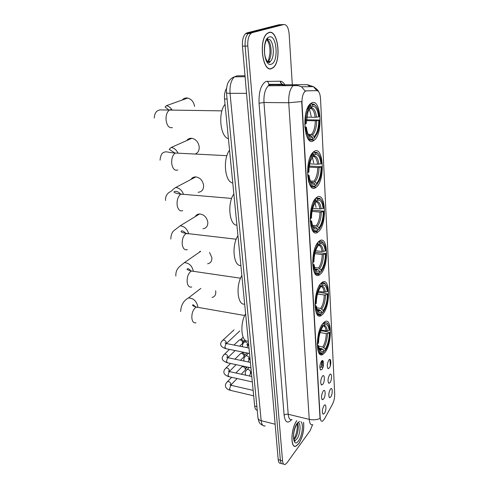 <?xml version="1.0" encoding="UTF-8"?>
<svg xmlns="http://www.w3.org/2000/svg" width="489" height="489" viewBox="0 0 489 489"><rect width="100%" height="100%" fill="white"/><g stroke="black" fill="none" stroke-linecap="round" stroke-linejoin="round"><path stroke-width="0.73" d="M316.065 187.305L316.169 187.226C325.405 181.058 323.632 144.885 314.17 151.431L313.632 151.822C304.103 158.687 306.884 195.343 316.065 187.305M322.764 314.213C330.674 306.255 330.264 276.401 322.165 282.336L321.126 283.204C312.984 290.613 313.345 321.469 321.352 315.429L322.764 314.213M320.637 273.919C329.079 266.432 328.131 234.262 319.47 240.967L318.92 241.407C310.209 248.314 311.157 281.53 319.696 274.696L320.637 273.919M318.406 231.664C327.428 224.763 325.845 189.983 316.627 197.519L316.603 197.532C307.269 203.815 308.914 239.708 317.972 232.006L318.406 231.664M313.608 140.673L314.274 140.196C323.351 133.742 321.041 97.641 311.615 102.922L310.484 103.692C301.114 110.905 304.488 147.525 313.608 140.673M324.794 352.679C332.214 344.36 332.269 316.548 324.714 321.774L323.229 323.076C315.613 330.882 315.472 359.647 322.954 354.336L324.794 352.679M329.598 374.763L329.629 374.721C331.878 371.683 332.245 379.849 329.996 382.636L328.901 383.272C327.569 381.316 327.801 378.48 329.598 374.763M328.852 360.014C331.145 356.933 331.554 365.289 329.262 368.034L328.186 368.633C326.799 366.664 327.019 363.804 328.834 360.038L328.852 360.014M330.332 389.244L330.417 389.14C332.612 386.218 332.911 394.171 330.723 396.982L329.604 397.649C328.327 395.735 328.571 392.936 330.332 389.244M323.143 391.121L323.211 391.041C325.521 387.948 325.888 396.121 323.584 399.036L322.398 399.727C321.059 397.759 321.31 394.892 323.143 391.121M322.33 376.298L322.337 376.292C324.702 373.07 325.142 381.463 322.777 384.36L321.609 385.008C320.216 383.003 320.46 380.1 322.33 376.298M321.499 361.2C323.895 358.034 324.348 366.585 321.951 369.409L320.815 370.02C319.366 368.04 319.58 365.118 321.444 361.267L321.499 361.2M323.95 405.681L324.06 405.528C326.322 402.557 326.621 410.522 324.378 413.456L323.168 414.177C321.89 412.251 322.153 409.415 323.95 405.681M324.421 418.987L322.563 421.139C321.218 421.659 320.417 420.461 320.173 417.539L301.994 103.069C301.86 97.635 302.825 93.778 304.892 91.498L306.31 90.862L316.89 90.642C318.926 90.997 320.136 93.668 320.521 98.656L334.69 393.945C334.745 397.71 334.005 401.139 332.471 404.244L324.421 418.987M257.22 410.161C255.845 410.094 255.001 408.737 254.683 406.09L224.524 99.01C224.194 94.719 224.854 91.18 226.505 88.405M323.4 365.644L323.131 365.589C322.025 365.222 321.976 363.639 322.978 360.845M322.214 360.625C321.108 364.928 321.352 367.184 322.948 367.41M296.737 420.705C290.735 428.719 290.234 449.134 296.047 446.127L298.791 443.676C302.685 437.209 304.299 430.118 303.614 422.398M271.621 68.582L273.119 67.702C281.731 61.571 278.229 29.291 269.005 32.415L267.067 33.503C258.21 40.324 262.734 73.05 271.621 68.582M312.868 424.672C310.845 425.412 309.635 423.645 309.237 419.373C313.046 420.198 316.646 419.898 320.038 418.474L301.682 101.547L288.736 102.739C288.486 94.744 289.922 89.059 293.045 85.691L295.258 84.738L307.343 84.695L310.27 86.687M304.892 91.498L305.821 90.862L316.481 90.642M282.196 24.597L278.864 24.762L246.951 32.879L249.61 32.763L248.216 33.539C245.839 36.07 244.812 40.251 245.13 46.094L280.362 460.247C280.674 463.052 281.56 464.25 283.021 463.841C281.56 464.25 280.674 463.052 280.362 460.247L245.13 46.094C244.812 40.251 245.839 36.07 248.216 33.539L249.61 32.763L281.389 24.639L249.61 32.763L252.275 32.641L250.888 33.423C248.522 35.954 247.495 40.147 247.807 46.003L282.538 460.852C282.844 463.664 283.718 464.862 285.173 464.446L287.067 462.753L310.16 430.589L312.532 424.8M329.977 359.464L330.295 365.845M292.367 85.691L289.158 34.193C288.492 27.708 286.743 24.481 283.92 24.511L252.275 32.641M246.951 32.879L245.551 33.655C243.167 36.18 242.134 40.355 242.458 46.18L278.198 459.642C278.516 462.447 279.402 463.645 280.869 463.236M296.817 420.723C290.833 428.566 290.283 448.975 296.071 445.98L298.779 443.56C302.667 437.093 304.256 430.033 303.541 422.38M269.017 32.604L267.104 33.68C258.339 40.428 262.813 72.818 271.609 68.399L273.088 67.525C281.621 61.455 278.143 29.505 269.017 32.604M212.092 297.44C214.726 296.756 215.955 294.843 215.765 291.701L215.594 290.753M321.016 329.983L326.108 330.876L329.189 330.423C328.437 325.087 326.713 323.37 324.011 325.277L323.944 323.962L323.076 323.253M320.656 330.912L323.363 331.047L329.886 332.52C329.782 338.681 328.559 344.128 326.218 348.877L325.326 350.368L325.258 349.097C327.795 344.867 329.152 339.562 329.329 333.186L326.249 333.639L320.106 332.551M318.749 346.23L322.813 346.994L325.258 349.097M245.606 313.694C239.421 324.06 241.432 343.217 248.29 340.967M317.233 343.853L317.936 343.694C318.113 336.2 319.696 330.106 322.685 325.405L322.062 324.727L321.676 325.283M328.082 324.201L327.165 322.948L324.091 322.709L323.321 323.296M325.326 350.368L324.769 350.815L324.03 350.674M329.189 330.423L329.751 329.763C329.433 326.793 328.718 324.751 327.599 323.645C326.53 322.673 325.307 322.783 323.944 323.962M322.685 325.405L322.752 326.719L321.701 328.492C319.678 332.734 318.626 337.569 318.535 342.991L317.936 343.694M329.329 333.186L329.886 332.52M324.011 325.277L322.74 326.334C325.099 324.727 326.628 326.224 327.312 330.845M317.667 349.201C318.681 352.954 320.277 354.274 322.447 353.174L323.363 352.49M317.337 346.695L318.101 346.518C319.042 352.612 321.041 354.397 324.091 351.878L324.024 350.607L322.63 349.091L319.097 348.021M318.101 346.518L318.694 345.815C318.993 348.254 319.598 349.953 320.503 350.913C321.542 351.915 322.709 351.811 324.024 350.607M317.239 344.482L318.694 345.815M207.642 263.779C210.637 263.174 212.049 261.108 211.865 257.587L209.536 252.489M200.019 251.26L199.39 252.238M318.388 291.261L324.115 292.104L327.275 291.658C326.493 286.004 324.714 283.987 321.933 285.6L321.86 284.225L320.857 283.492M317.966 292.465L321.334 292.648L327.991 293.932C327.917 299.818 326.811 305.044 324.665 309.61L323.308 311.884L323.241 310.552C325.851 306.493 327.245 301.157 327.416 294.549L324.268 294.995L317.52 293.987M316.701 307.783L320.741 308.425L323.241 310.552M241.866 275.57C235.484 285.674 237.593 305.711 244.665 304.079M314.965 304.103L315.686 303.944C315.863 296.175 317.489 290.044 320.564 285.552L319.928 284.867L318.969 286.267M325.937 284.769L324.861 283.394C323.871 282.569 322.771 282.538 321.56 283.308L321.224 283.547M323.308 311.884L322.746 312.367L321.982 312.245M327.275 291.658L327.85 291.047C327.483 287.618 326.646 285.301 325.319 284.097C324.28 283.235 323.131 283.278 321.86 284.225M320.564 285.552L320.637 286.933L319.146 289.445C317.312 293.522 316.365 298.137 316.304 303.296L315.686 303.944M327.416 294.549L327.991 293.932M321.933 285.6L320.637 286.756C323.064 285.399 324.641 287.171 325.356 292.067M315.484 310.014C316.652 314.152 318.425 315.57 320.802 314.268L322.037 313.29C318.895 315.503 316.835 313.376 315.857 306.909L315.081 307.08M315.857 306.909L316.469 306.255C316.817 309.091 317.532 311.035 318.614 312.086C319.623 312.984 320.741 312.942 321.97 311.951L322.037 313.29M314.971 305.044L316.469 306.255M321.97 311.951L319.464 309.818L317.123 309.445M202.978 228.754C206.364 228.265 207.972 226.046 207.807 222.085C206.719 217.153 203.974 214.445 199.573 213.968C197.648 214.06 196.211 214.934 195.27 216.596M315.625 250.747L322.037 251.505L325.264 251.065C324.458 245.068 322.624 242.721 319.757 244.017L319.678 242.575L318.492 241.817M315.179 252.257L326.004 253.528C325.955 259.146 324.965 264.146 323.027 268.522L321.2 271.572L321.126 270.172C323.81 266.303 325.24 260.943 325.417 254.091L322.19 254.531L314.837 253.65M314.629 267.514L318.571 268.027L321.126 270.172M237.947 235.698C231.364 245.496 233.571 266.487 240.875 265.521M312.581 262.41L313.327 262.257C313.498 254.182 315.173 248.027 318.345 243.773L317.691 243.076L316.126 245.38M323.663 243.394L322.41 241.902C321.371 241.12 320.24 241.108 319.03 241.878M321.2 271.572L320.619 272.092L319.843 271.994M325.264 251.065L325.857 250.509C325.442 246.542 324.451 243.907 322.893 242.605L319.678 242.575M318.345 243.773L318.418 245.221L316.487 248.479C314.843 252.373 314.005 256.768 313.962 261.664L313.327 262.257M325.417 254.091L326.004 253.528M319.757 244.017L318.272 245.399M313.217 268.993C314.561 273.528 316.524 275.044 319.103 273.534L319.892 272.856C316.652 274.732 314.525 272.239 313.504 265.368L312.709 265.527M313.504 265.368L314.14 264.769C314.543 268.076 315.387 270.301 316.67 271.438C317.642 272.226 318.694 272.232 319.818 271.456L319.892 272.856M312.599 263.693L314.14 264.769M319.818 271.456L317.282 269.305L315.112 269.023M198.1 192.269C201.896 191.945 203.724 189.561 203.577 185.123C202.599 180.337 200.001 177.593 195.783 176.902C193.717 176.859 192.134 177.696 191.034 179.414M312.752 208.314L319.849 208.931L323.162 208.503C322.324 202.14 320.429 199.433 317.471 200.374L317.392 198.858L315.967 198.094M312.3 210.166L323.926 211.181C323.895 216.529 323.015 221.297 321.279 225.484L318.987 229.298L318.907 227.831C321.676 224.176 323.143 218.791 323.321 211.676L320.014 212.11L312.061 211.401M312.526 225.288L316.291 225.667L318.907 227.831M233.846 193.95C227.055 203.406 229.365 225.411 236.914 225.178M316.035 207.354L315.124 202.697M310.081 218.626L310.851 218.485C311.022 210.087 312.74 203.901 316.016 199.922L315.344 199.212L313.143 202.477M315.344 199.212L315.02 199.188M321.236 199.922L319.782 198.314L316.725 198.155M318.987 229.298L318.394 229.867L317.599 229.787M323.162 208.503L323.773 208.008C323.29 203.43 322.129 200.435 320.295 199.023L317.392 198.858M316.016 199.922L316.096 201.437L313.724 205.423C312.269 209.139 311.53 213.314 311.505 217.953L310.851 218.485M323.321 211.676L323.926 211.181M317.471 200.374L315.552 202.085M312.63 230.57L313.247 230.637M310.863 226.022C312.324 230.777 314.384 232.446 317.043 231.028L317.636 230.453C314.293 231.957 312.092 229.054 311.035 221.749L310.222 221.902M311.035 221.749L311.689 221.217C312.159 225.068 313.156 227.611 314.678 228.84L317.557 228.986L317.636 230.453M310.118 220.294L311.689 221.217M317.557 228.986L315.173 226.853L313.046 226.621M195.49 153.907C198.192 152.666 199.42 150.227 199.176 146.602C198.289 141.963 195.844 139.194 191.841 138.301C189.683 138.1 187.965 138.858 186.688 140.587M309.775 163.833L317.557 164.255L320.955 163.833C320.081 157.079 318.119 153.974 315.069 154.518L314.983 152.929L314.299 152.207L313.247 152.165M309.36 166.052L321.744 166.737C321.731 171.828 320.955 176.376 319.409 180.368L316.658 184.915L316.579 183.375C319.433 179.964 320.949 174.561 321.12 167.171L317.728 167.593L309.213 167.11M310.393 180.954L313.901 181.193L316.579 183.375M229.549 150.19C222.532 159.255 224.958 182.354 232.764 182.929M313.669 162.99L312.379 156.993M307.447 172.593L308.247 172.458C308.412 163.723 310.185 157.513 313.565 153.839L312.874 153.112L310.038 157.379M312.874 153.112L312.404 153.094M318.645 154.194L316.982 152.476L314.299 152.207M316.658 184.915L316.059 185.539L315.246 185.484M320.955 163.833L321.585 163.405C321.022 158.118 319.665 154.713 317.526 153.191L314.983 152.929M313.565 153.839L313.651 155.435L310.857 160.117C309.574 163.65 308.932 167.611 308.926 172L308.247 172.458M321.12 167.171L321.744 166.737M313.009 156.119L313.651 155.435M315.069 154.518L312.746 156.468M310.723 186.278L311.585 186.333M308.418 180.967C309.953 185.771 312.037 187.629 314.665 186.553L315.271 185.93C311.817 187.018 309.543 183.675 308.443 175.899L307.612 176.04M308.443 175.899L309.115 175.435C309.665 179.921 310.839 182.825 312.63 184.145L315.185 184.39L315.271 185.93M307.514 174.677L309.115 175.435M315.185 184.39L312.948 182.287L310.931 182.085M194.579 106.419C193.778 101.926 191.492 99.145 187.721 98.063C185.514 97.69 183.693 98.344 182.244 100.019M310.295 103.864L311.756 103.876L312.453 104.609L314.568 104.927C317.055 106.565 318.626 110.441 319.28 116.541L318.632 116.889C317.728 109.707 315.698 106.174 312.544 106.284L311.126 107.916L309.794 108.43M306.701 117.134L315.148 117.299L318.632 116.889M306.371 119.762L319.451 120.043C319.451 124.897 318.773 129.224 317.41 133.026L314.219 138.265L314.134 136.651C317.08 133.509 318.639 128.094 318.804 120.398L315.332 120.807L306.297 120.606M308.217 134.341L311.389 134.444L312.569 135.001L314.134 136.651M225.038 104.267C217.776 112.898 220.331 137.165 228.412 138.625M311.181 116.388L309.458 108.931M304.678 124.139L305.509 124.01C305.668 114.903 307.495 108.68 310.986 105.343L310.283 104.609L309.971 104.86L306.811 109.903M310.283 104.609L309.604 104.603M315.87 106.021L313.993 104.206L311.756 103.876M314.219 138.265L314.568 137.941M313.602 138.943L312.771 138.913M310.986 105.343L311.077 107.024C309.824 108.051 308.761 109.829 307.874 112.366L306.206 123.631L305.509 124.01M312.544 106.284L312.453 104.609M318.804 120.398L319.451 120.043M309.604 108.705L311.077 107.024M308.761 139.677L309.94 139.72M305.888 133.699C307.489 138.491 309.586 140.526 312.165 139.799L312.783 139.12C309.213 139.75 306.86 135.918 305.711 127.635L304.861 127.763M305.711 127.635L306.407 127.25C307.049 132.464 308.418 135.783 310.509 137.195L312.697 137.501L312.783 139.12M304.775 126.682L306.407 127.25M312.697 137.501L310.588 135.447L308.828 135.245M241.132 367.63L242.031 366.713L243.009 366.683C244.329 367.092 245.123 367.96 245.386 369.287L244.952 370.619M245.619 366.689L246.108 367.789L245.392 369.635M239.763 354.372L240.716 353.425L241.639 353.4C242.972 353.804 243.773 354.678 244.042 356.023L243.565 357.422M242.941 352.129L242.373 352.691L243.039 352.673L244.769 354.556L244.048 356.383M238.363 340.9L239.384 339.922L240.252 339.904C241.59 340.295 242.397 341.175 242.666 342.538L242.153 344.005M243.119 337.239L241.04 339.232L241.67 339.219L243.412 341.114L242.672 342.917M320.692 367.227L319.83 367.147M321.603 365.955L322.263 364.464M322.874 361.029L322.013 361.237M316.89 90.642L316.414 90.642M306.31 90.862L305.821 90.862M301.994 103.069L301.664 103.063M256.878 406.622L254.683 406.09M227.079 99.029L224.524 99.01M291.542 419.721C287.618 423.896 285.142 422.417 284.115 415.277L259.048 103.21L263.974 102.507L288.204 414.269C288.657 418.492 289.946 420.253 292.074 419.556M259.048 103.21C258.693 91.767 261.016 84.505 266.016 81.412L280.24 81.217C282.129 81.29 283.773 82.696 285.166 85.428M305.185 91.033L301.505 86.767L295.258 84.738L270.661 84.835L268.351 85.771C265.105 89.077 263.644 94.658 263.974 102.507L288.736 102.739L309.237 419.373L288.204 414.269C286.456 413.963 285.093 414.299 284.115 415.277M280.38 82.317L282.831 85.722M316.921 90.642L313.425 86.663L307.343 84.695M247.807 46.003L242.458 46.18M282.538 460.852L278.198 459.642M283.92 24.511L281.389 24.639M285.521 85.716L281.774 84.316L280.24 81.217M270.661 84.835L269.054 84.34L267.471 81.137M279.305 85.734L278.406 84.322M245.013 75.746L237.104 75.832L234.476 76.816C231.083 80.104 229.604 85.606 230.05 93.326L261.163 420.693C261.676 424.77 263.039 426.494 265.252 425.87M275.136 424.226L261.163 420.693C259.347 420.192 258.29 419.342 257.996 418.138L257.954 417.728M262.899 425.424C259.732 423.621 259.231 423.492 257.996 418.138L226.468 92.714C226.719 93.099 227.917 93.301 230.05 93.326L246.535 93.362M245.099 76.706L234.476 76.816C231.939 77.714 229.934 79.438 228.461 81.993C227.697 82.849 227.018 85.337 226.413 89.45L226.456 92.58M293.926 439.66L295.056 438.48C297.887 434.862 299.299 425.528 297.398 423.034M294.329 440.54L295.197 440.461L296.896 438.957C300.649 434.208 301.236 421.408 297.618 422.765M299.537 421.396L297.3 423.162C291.407 430.528 292.856 449.263 298.583 440.809C302.245 436.078 303.748 423.67 300.894 421.726M268.571 62.237L269.048 61.455M268.479 62.354L269.091 61.455M268.027 62.091L270.215 61.431C275.435 57.69 273.596 38.301 268.009 39.23M267.63 61.742L267.984 61.48C272.618 58.173 271.902 41.382 266.982 39.554M269.335 36.968C261.432 38.533 263.681 67.678 271.303 64.175C278.846 62.25 276.963 34.352 269.335 36.968M267.404 62.561L268.094 61.473M267.807 40.104L267.349 39.377M267.312 39.322L266.957 38.851M196.003 322.771C193.864 323.321 192.495 321.89 191.896 318.486C191.596 313.859 192.739 310.264 195.337 307.697L196.376 307.086L198.852 307.52M180.673 311.53C181.009 305.105 183.601 300.582 188.442 297.96C193.228 298.076 196.321 300.814 197.727 306.169L197.782 306.964M326.108 330.876C325.692 327.764 324.769 326.114 323.333 325.925M322.813 346.994C324.934 343.425 326.077 338.969 326.249 333.639M323.871 347.593C326.084 343.859 327.282 339.195 327.453 333.608M319.488 349.238L319.537 349.287C320.448 350.173 321.475 350.112 322.63 349.091M319.47 349.189L321.573 348.492M191.755 286.964C189.39 287.636 187.868 286.083 187.183 282.306C186.865 277.501 188.045 273.889 190.716 271.468L191.462 271.04L194.188 271.438M175.838 276.059C175.606 269.995 178.375 267.984 179.542 266.572L184.365 262.63C189.011 262.954 191.981 265.716 193.289 270.93M324.115 292.104C323.645 288.559 322.587 286.707 320.955 286.554M320.741 308.425C322.917 304.995 324.091 300.515 324.268 294.995M321.817 309.017C324.097 305.429 325.326 300.747 325.503 294.959M317.447 310.307L317.599 310.46C318.486 311.255 319.47 311.242 320.539 310.417M317.459 310.326L319.464 309.818M187.336 249.622C184.738 250.429 183.045 248.736 182.263 244.543C181.932 239.555 183.143 235.93 185.899 233.656L189.292 233.766M170.795 239.072C171.009 234.457 172.366 231.401 174.885 229.903L180.148 225.832C184.219 226.224 187.006 228.718 188.497 233.308M322.037 251.505C321.493 247.458 320.295 245.386 318.431 245.276C320.937 244.194 322.563 246.254 323.302 251.45M318.571 268.027C320.808 264.751 322.019 260.252 322.19 254.531M319.672 268.614C322.019 265.191 323.278 260.478 323.455 254.482M315.338 269.561L318.357 269.891M315.374 269.635L317.251 269.305M182.733 210.643C179.891 211.596 178.027 209.75 177.128 205.093C176.773 199.909 178.027 196.266 180.869 194.17L184.139 194.396M165.533 200.478C165.294 196.969 166.529 194.249 169.249 192.318C172.782 190.624 171.816 189.824 175.771 187.476C179.237 187.929 181.767 190.093 183.363 193.962M319.849 208.931C319.256 204.439 317.929 202.104 315.888 201.933M316.291 225.667C318.602 222.562 319.843 218.045 320.014 212.11M321.145 208.87C320.381 203.351 318.7 200.979 316.114 201.749M317.416 226.242C319.837 223.002 321.132 218.271 321.31 212.049M313.156 226.853L316.065 227.391M313.223 226.988L314.934 226.81M177.788 169.989C174.756 170.954 172.745 168.907 171.755 163.839C171.37 158.699 172.562 155.099 175.325 153.033L178.711 153.21M175.086 153.185L169.212 149.316L171.211 147.458C174.023 147.947 176.229 149.713 177.825 152.751M317.557 164.255C316.89 159.231 315.436 156.602 313.186 156.364M313.901 181.193C316.279 178.289 317.557 173.754 317.728 167.593M318.883 164.176C318.088 158.314 316.359 155.594 313.687 156.015M315.05 181.761C317.544 178.729 318.883 173.98 319.054 167.513M310.9 182.055L313.657 182.764M310.998 182.238L312.502 182.189M172.391 127.586C169.255 128.307 167.165 125.997 166.132 120.661C165.722 115.624 166.822 112.073 169.445 110.013L170.111 109.683L172.99 110.068M169.121 110.233L165.068 106.981L166.437 105.667C168.546 106.144 170.325 107.439 171.78 109.554M315.148 117.299C314.403 111.669 312.789 108.699 310.307 108.399M311.389 134.444C313.846 131.761 315.161 127.219 315.332 120.807M316.511 117.213C315.68 110.972 313.889 107.873 311.126 107.916M312.569 135.001C315.142 132.207 316.517 127.446 316.689 120.722M308.565 135.013L311.126 135.844M308.7 135.239L309.94 135.282M253.675 395.815L230.6 390.393L229.555 389.055L230.606 385.644L231.731 385.454M226.621 382.514L227.526 381.579C229.268 381.451 230.417 382.343 230.979 384.256L230.832 385.222M252.312 381.94L229.109 376.732L228.008 375.344L229.072 371.927L230.197 371.762M225.074 368.944L226.046 367.966C227.782 367.862 228.919 368.767 229.463 370.668L229.359 371.567M250.924 367.826L227.587 362.832L226.438 361.402L227.513 357.979L228.638 357.838M223.504 355.142L224.543 354.128C226.273 354.054 227.397 354.959 227.923 356.848L227.85 357.673M249.512 353.468L226.04 348.7L224.842 347.221L225.93 343.791L227.049 343.675M221.908 341.108L223.021 340.051C224.738 340.008 225.851 340.925 226.358 342.795L226.315 343.529L225.026 342.844L225.845 343.388M249.482 376.01L250.484 373.358L251.444 373.119M246.248 370.442L247.196 369.452C248.962 369.305 250.117 370.185 250.655 372.105L250.557 372.942M248.149 361.933L249.127 359.604L250.099 359.391M244.873 356.823L245.888 355.796C247.648 355.674 248.791 356.567 249.311 358.474L249.243 359.238M246.811 347.606L247.74 345.613L248.724 345.436M243.479 342.985L244.561 341.909C246.315 341.823 247.44 342.722 247.947 344.611L247.905 345.295M311.236 186.871L316.169 187.226M309.072 140.007L314.274 140.196M320.717 366.927L322.96 367.38M322.679 413.682L323.168 414.177M320.234 369.458L320.815 370.02M321.065 384.464L321.609 385.008M321.878 399.207L322.398 399.727M329.115 397.172L329.604 397.649M327.642 368.107L328.186 368.633M328.388 382.765L328.901 383.272M319.427 353.657L322.954 354.336M313.357 231.529L317.972 232.006M315.429 274.121L319.696 274.696M317.453 314.794L321.352 315.429M284.409 85.716C283.058 84.236 282.177 83.766 281.774 84.316L269.054 84.34L268.351 85.771L297.813 85.593L301.505 86.767L313.425 86.663C316.67 88.9 318.363 90.52 318.504 91.529M250.888 33.423L245.551 33.655M293.779 439.085L294.097 438.541C295.882 436.133 298.07 427.71 297.067 423.939M294.127 440.186L295.197 440.461C295.203 441.543 294.739 441.127 293.803 439.214C293.125 434.36 294.109 429.348 296.75 424.171M267.33 38.368L268.082 39.206M268.638 62.017L268.424 62.329M266.756 39.688C269.066 42.427 270.136 46.858 269.977 52.983C269.091 58.417 268.424 61.247 267.984 61.48L270.215 61.431L269.861 62.115C269.806 63.686 265.484 61.761 264.58 53.252C264.384 48.246 264.696 44.695 265.503 42.598L266.389 39.97M188.442 297.96L200.845 288.412M323.639 322.636L324.091 322.709M327.599 323.645L327.165 322.948M319.274 348.633L320.949 348.95C321.145 349.299 320.674 349.415 319.537 349.287L320.503 350.913M244.696 315.515L196.376 307.086C193.577 306.218 192.36 305.625 192.715 305.325C192.428 304.115 193.503 304.769 195.936 307.288M184.365 262.63L200.686 251.346M321.09 283.241L321.56 283.308M325.319 284.097L324.861 283.394M317.22 309.714L319.158 310.032C319.384 310.387 318.865 310.527 317.599 310.46L318.614 312.086M240.545 278.21L191.462 271.04C187.996 270.062 186.56 269.445 187.159 269.194C187.666 268.027 188.992 268.693 191.144 271.199M180.148 225.832L199.573 213.968M322.893 242.605L322.41 241.902M317.282 269.305C317.098 269.995 316.536 270.16 315.607 269.812L316.67 271.438M236.205 239.219L186.327 233.424C182.886 232.825 181.132 232.171 181.071 231.468C181.676 230.209 183.344 230.906 186.077 233.553M175.771 187.476L195.783 176.902M320.295 199.023L319.782 198.314M315.173 226.853L313.553 227.208L314.678 228.84M231.658 198.418L180.948 194.127C174.756 193.424 173.895 192.122 174.011 191.908C174.542 191.052 177.874 190.777 180.728 194.249M171.211 147.458L191.841 138.301M226.902 155.685L175.325 153.033C167.874 152.617 166.199 150.997 163.956 152.391C161.847 152.861 160.545 155.453 160.037 160.16M317.526 153.191L316.982 152.476M312.948 182.287L311.432 182.501L312.63 184.145M166.437 105.667L187.721 98.063M221.933 110.869L160.044 109.915C157.617 110.337 154.561 111.761 154.292 118.002M309.403 104.854L309.971 104.86M314.568 104.927L313.993 104.206M310.588 135.447L309.244 135.539L310.509 137.195M229.971 390.24C227.678 389.617 225.27 387.612 225.472 385.9C225.191 384.696 225.875 383.254 227.526 381.579L231.688 377.312M230.539 385.106L229.952 384.635L231.095 385.308L253.143 390.393M235.881 373.015L242.031 366.713M230.924 384.99L237.128 378.529M241.285 374.207L244.445 370.919M243.461 366.23L242.66 366.634M247.275 367.043L246.065 368.303M228.442 376.579C223.931 374.867 223.938 372.893 223.907 372.288C223.681 370.949 224.39 369.507 226.046 367.966L230.582 363.474M229.005 371.438L228.345 370.943L229.53 371.616L251.78 376.518M234.934 359.158L240.716 353.425M229.408 371.426L236.132 364.66M240.447 360.314L243.033 357.716M242.85 352.648L241.37 353.364M246.878 352.93L244.72 355.093M226.89 362.679C223.54 361.188 222.018 359.776 222.318 358.449C221.786 357.893 222.526 356.45 224.543 354.128L229.482 349.397M227.44 357.532L226.707 357.013L227.941 357.691L250.392 362.404M234.011 345.063L239.384 339.922M227.862 357.642L235.16 350.552M239.653 346.181L241.597 344.293M241.535 339.195L240.068 339.879M245.013 340.069L243.357 341.677M225.313 348.547C222.22 347.355 220.686 345.961 220.698 344.366C220.374 343.388 221.144 341.945 223.021 340.051L234.035 329.886M248.98 348.04L226.321 343.535M226.425 343.498L239.799 330.961M249.121 367.441L247.196 369.452C245.808 370.564 245.148 371.933 245.209 373.565L245.716 375.185M251.45 373.168L250.252 372.82M250.606 372.789L251.34 372.019M248.418 353.241L245.888 355.796C244.518 356.774 243.828 358.144 243.815 359.91L244.109 361.084M250.099 359.433L248.204 358.596L248.883 359.103M249.256 359.189L250.001 358.425M245.857 340.65L244.561 341.909C243.241 342.826 242.52 344.195 242.403 346.029L242.532 346.756M248.73 345.466L246.731 344.623L247.489 345.161M247.941 345.301L248.644 344.611"/></g></svg>
